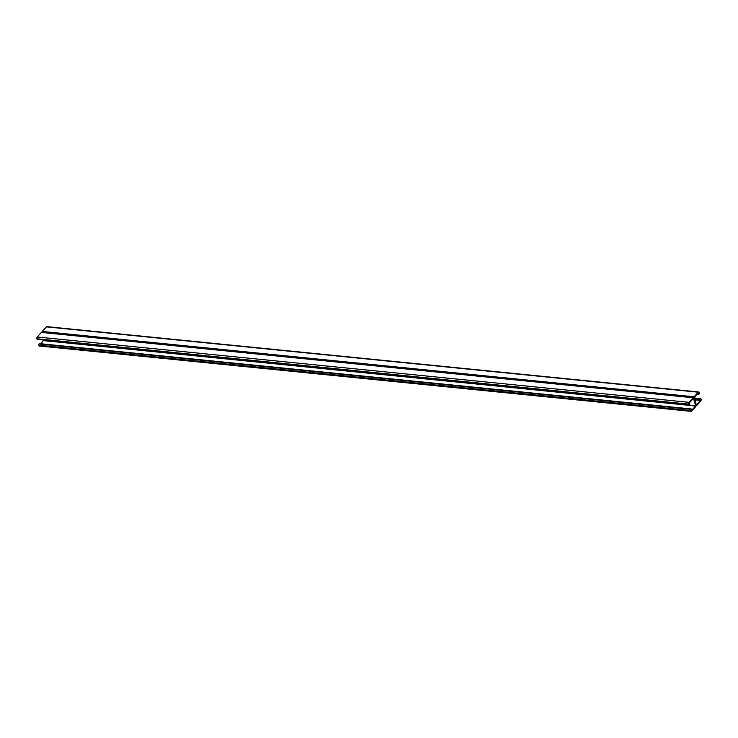 <?xml version="1.0" encoding="UTF-8"?>
<svg xmlns="http://www.w3.org/2000/svg" width="738" height="738" viewBox="0 0 738 738"><rect width="100%" height="100%" fill="white"/><g stroke="black" fill="none" stroke-linecap="round" stroke-linejoin="round"><path stroke-width="1.11" d="M41.937 332.469A0.886 0.48 95.7 0 0 41.679 332.266L693.508 397.607A0.886 0.48 95.7 0 1 693.858 398.003A0.886 0.48 -84.3 0 1 694.089 396.786L698.231 392.201A1.291 0.701 -84.3 0 1 698.674 391.989A1.291 0.701 -84.3 0 1 699.181 392.57L699.246 392.782A0.886 0.48 -84.3 0 1 699.015 394.009L698.609 394.387L698.397 392.764L694.255 397.358L696.312 404.959L700.611 400.43L700.39 398.751A0.886 0.48 -84.3 0 1 701.035 399L701.1 399.221A1.291 0.701 -84.3 0 1 700.768 401.002L696.626 405.586A0.886 0.48 -84.3 0 1 695.98 405.337A0.886 0.48 95.7 0 1 695.75 406.555L691.607 411.14A1.291 0.701 95.7 0 1 691.165 411.352A1.291 0.701 95.7 0 1 690.657 410.771L38.819 345.43A1.291 0.701 95.7 0 0 39.326 346.011L691.165 411.352M698.674 391.989L46.835 326.648A1.291 0.701 95.7 0 0 46.393 326.86L42.25 331.445A0.886 0.48 95.7 0 0 41.974 332.303M41.679 332.266A0.886 0.48 95.7 0 0 41.374 332.414L37.232 336.998A1.291 0.701 95.7 0 0 36.9 338.779L36.965 339A0.886 0.48 95.7 0 0 37.315 339.397L689.154 404.738A0.886 0.48 95.7 0 0 689.449 404.59L689.227 402.911L693.526 398.382L695.583 405.983L691.441 410.577L691.229 408.953L690.823 409.332A0.886 0.48 95.7 0 0 690.593 410.559L690.657 410.771M693.508 397.607A0.886 0.48 95.7 0 0 693.213 397.754L689.061 402.339A1.291 0.701 95.7 0 0 688.739 404.12L688.803 404.341A0.886 0.48 95.7 0 0 689.154 404.738M43.708 340.034L40.931 343.76M39.492 343.687L38.985 343.991A0.886 0.48 95.7 0 0 38.754 345.218L38.819 345.43M698.84 392.939L698.286 392.884M698.904 393.16L698.111 393.077M698.858 393.437L697.88 393.345M698.554 393.769L697.585 393.668M698.508 394.313L697.124 394.175M698.231 392.201L46.393 326.86M694.089 396.786L42.25 331.445M693.213 397.754L41.374 332.414M689.061 402.339L37.232 336.998M688.739 404.12L36.9 338.779M688.803 404.341L36.965 339M689.587 403.695L689.052 403.64M695.639 405.706L43.8 340.366M695.583 405.983L43.745 340.642M691.119 409.009L39.28 343.668M690.823 409.332L38.985 343.991M690.593 410.559L38.754 345.218M700.39 398.751L694.347 398.142M700.094 399.074L694.449 398.511M700.039 399.618L694.615 399.083M700.611 400.43L694.836 399.858M697.069 394.24L698.609 394.387M689.043 403.575L689.698 403.64M39.391 343.613L691.229 408.953M694.292 397.966L700.685 398.603M694.633 399.147L700.141 399.701"/></g></svg>
